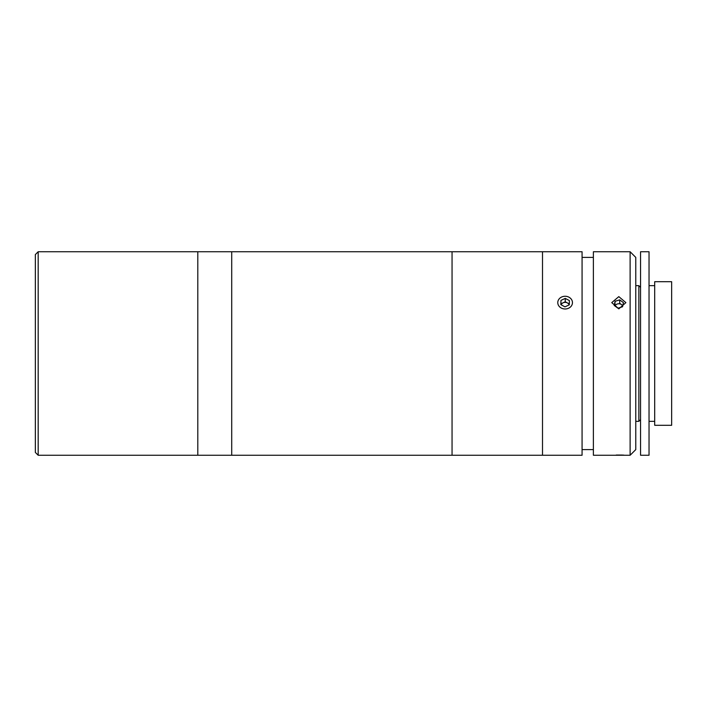 <?xml version="1.0" encoding="UTF-8"?>
<svg xmlns="http://www.w3.org/2000/svg" width="707" height="707" viewBox="0 0 707 707"><rect width="100%" height="100%" fill="white"/><g stroke="black" fill="none" stroke-linecap="round" stroke-linejoin="round"><path stroke-width="1.06" d="M35.35 452.427L35.35 254.573L38.178 251.745L38.178 455.255L35.35 452.427M558.053 455.255L197.801 455.255L197.801 251.745L38.178 251.745M572.184 455.255L582.073 455.255L582.073 251.745L452.056 251.745L452.056 455.255L452.056 251.745L197.801 251.745L197.801 455.255L38.178 455.255M231.719 455.255L231.719 251.745L231.719 455.255M618.819 308.862L611.758 302.623L618.819 296.631L625.889 302.623L618.819 308.862M630.123 455.255L630.123 251.745L593.385 251.745L593.385 455.255L630.123 455.255L635.779 449.599L635.779 257.401L630.123 251.745M623.821 455.131L621.586 455.043M621.462 455.043L616.23 455.043M593.385 257.401L582.073 257.401M593.385 449.599L582.073 449.599M542.508 455.255L542.508 251.745L542.508 455.255M640.56 251.745L640.56 455.255L649.035 455.255L649.035 251.745L640.56 251.745M654.691 281.704L654.691 425.296L671.65 425.296L671.65 281.704L654.691 281.704M635.779 285.663L638.863 285.663L638.863 421.337L640.56 419.64M622.717 305.99A4.233 3.668 0 0 0 618.819 303.763A4.233 3.668 0 0 0 614.922 305.99M622.558 306.767L623.424 302.605L619.686 299.865L615.09 301.306L614.224 305.468L617.953 308.208L622.558 306.767M622.805 305.548L619.686 303.259L619.686 299.865M615.09 301.306L614.834 305.919M572.458 455.255L557.779 455.255M569.153 304.903A4.233 3.668 0 0 0 568.843 304.266A4.233 3.668 0 0 0 567.332 302.888L565.255 301.783L560.951 303.798L560.951 300.404L560.819 304.637L564.981 306.856L569.285 304.841L569.418 300.608L565.255 298.389L560.951 300.404M571.574 299.591A7.344 6.363 0 0 0 561.623 297.028A7.344 6.363 0 0 0 558.663 305.654A7.344 6.363 0 0 0 568.614 308.217A7.344 6.363 0 0 0 571.574 299.591M569.312 303.939L567.332 302.888A4.233 3.668 0 0 0 563.099 302.79A4.233 3.668 0 0 0 561.119 304.805M565.255 301.783L565.255 298.389M560.951 303.798L560.925 304.699M560.951 303.93L563.002 302.835M565.114 301.845L567.235 302.835M649.035 285.663L654.691 285.663M649.035 421.337L654.691 421.337M635.779 421.337L638.863 421.337M640.56 287.36L638.863 285.663"/></g></svg>
